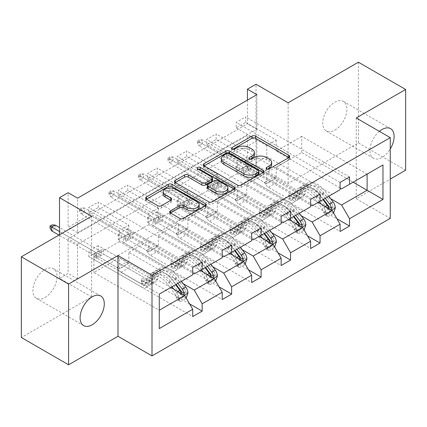 <?xml version="1.0" encoding="UTF-8"?>
<svg xmlns="http://www.w3.org/2000/svg" width="427" height="427" viewBox="0 0 427 427"><rect width="100%" height="100%" fill="white"/><g stroke="black" fill="none" stroke-linecap="round" stroke-linejoin="round"><path stroke-width="0.32" stroke-dasharray="2.13 1.6" d="M267.377 169.177L266.645 169.599A1.836 1.062 0 0 0 266.106 170.346A1.836 1.062 0 0 0 266.645 171.099A1.836 1.062 0 0 0 269.24 171.099L288.946 159.719A2.621 1.516 0 0 0 289.714 158.652A2.621 1.516 0 0 0 288.946 157.579L288.908 157.558M232.886 149.258L232.149 149.685A1.836 1.062 0 0 0 231.61 150.432A1.836 1.062 0 0 0 232.149 151.185A1.836 1.062 0 0 0 234.749 151.185L237.295 149.712L237.295 147.528M250.131 159.218L249.4 159.639A1.836 1.062 0 0 0 248.861 160.392A1.836 1.062 0 0 0 249.4 161.139A1.836 1.062 0 0 0 251.994 161.139L254.545 159.666L254.545 157.488M44.968 297.496A17.101 9.874 120 0 0 56.14 282.423A17.101 9.874 120 0 0 53.519 268.722A17.101 9.874 120 0 0 44.968 269.57A17.101 9.874 120 0 0 33.797 284.638A17.101 9.874 120 0 0 36.418 298.34A17.101 9.874 120 0 0 44.968 297.496M379.395 131.367A17.101 9.874 120 0 0 370.422 146.28A17.101 9.874 120 0 0 373.481 158.278A17.101 9.874 120 0 0 382.032 157.43A17.101 9.874 120 0 0 390.251 148.964M334.8 130.16A17.101 9.874 120 0 0 345.971 115.093A17.101 9.874 120 0 0 343.351 101.391A17.101 9.874 120 0 0 334.8 102.234A17.101 9.874 120 0 0 323.629 117.308A17.101 9.874 120 0 0 326.249 131.009A17.101 9.874 120 0 0 334.8 130.16M358.413 62.203L358.413 142.922L288.129 183.503L256.013 164.961L256.013 84.236M405.65 170.197L358.413 142.922M98.247 207.501L98.247 202.046L88.8 207.501L88.8 212.956L98.247 207.501L128.858 225.173L119.411 230.628L119.411 241.645L184.779 279.386L159.276 294.112L159.276 310.258L93.903 272.511L119.411 257.785L119.411 268.807L88.8 251.135L88.8 256.59L98.247 251.135L189.599 303.875M119.411 241.645L93.903 256.371L159.276 294.112M184.779 279.386L192.716 274.807M212.769 266.747L158.332 235.314L158.332 246.336L127.721 228.664L127.721 234.119L219.072 286.859M127.721 228.664L118.274 234.119L118.274 239.574L127.721 234.119M271.716 232.71L217.279 201.282L217.279 212.299L186.668 194.627L186.668 200.082L278.025 252.827M186.668 194.627L177.226 200.082L177.226 205.536L186.668 200.082M330.663 198.678L276.226 167.251L276.226 178.267L245.621 160.595L245.621 166.05L336.972 218.789M245.621 160.595L236.174 166.05L236.174 171.505L245.621 166.05M77.559 244.313L256.862 140.798L256.862 175.374L77.559 278.895L77.559 244.313L68.112 238.864L247.414 135.343L247.414 169.925L256.013 164.961M301.19 215.694L246.753 184.267L246.753 195.283L216.147 177.611L216.147 183.066L307.499 235.805M216.147 177.611L206.7 183.066L206.7 188.52L216.147 183.066M242.242 249.731L187.805 218.298L187.805 229.315L157.195 211.648L157.195 217.097L248.546 269.843M157.195 211.648L147.747 217.097L147.747 222.552L157.195 217.097M183.295 283.763L128.858 252.336L128.858 263.352L98.247 245.68L98.247 251.135M98.247 245.68L88.8 251.135M200.274 270.44L148.884 240.769L148.884 251.786L118.274 234.119M128.858 252.336L148.884 240.769M127.721 190.485L127.721 185.03L118.274 190.485L118.274 195.94L127.721 190.485L158.332 208.157L148.884 213.607L148.884 224.629L214.258 262.37L194.226 273.931M148.884 224.629L128.858 236.19L192.716 273.061M214.258 262.37L222.189 257.785M229.747 253.424L178.358 223.753L178.358 234.77L147.747 217.097M158.332 235.314L178.358 223.753M157.195 173.469L157.195 168.014L147.747 173.469L147.747 178.918L157.195 173.469L187.805 191.136L178.358 196.591L178.358 207.607L243.732 245.354L223.705 256.915M178.358 207.607L158.332 219.174L222.189 256.04M243.732 245.354L251.663 240.769M259.221 236.409L207.832 206.737L207.832 217.754L177.226 200.082M187.805 218.298L207.832 206.737M186.668 156.447L186.668 150.998L177.226 156.447L177.226 161.902L186.668 156.447L217.279 174.12L207.832 179.575L207.832 190.591L273.205 228.333L253.179 239.899M207.832 190.591L187.805 202.158L251.663 239.024M273.205 228.333L281.142 223.753M288.695 219.393L237.305 189.721L237.305 200.738L206.7 183.066M217.279 201.282L237.305 189.721M216.147 139.432L216.147 133.977L206.7 139.432L206.7 144.886L216.147 139.432L246.753 157.104L237.305 162.559L237.305 173.575L302.679 211.317L282.653 222.883M237.305 173.575L217.279 185.137L281.142 222.008M302.679 211.317L310.616 206.737M318.174 202.371L266.779 172.705L266.779 183.722L236.174 166.05M246.753 184.267L266.779 172.705M245.621 122.416L245.621 116.961L236.174 122.416L236.174 127.87L245.621 122.416L276.226 140.088L266.779 145.543L266.779 156.56L332.153 194.301L312.126 205.862M266.779 156.56L246.753 168.121L310.616 204.992M332.153 194.301L340.089 189.721M276.226 167.251L301.734 152.524L353.124 182.196M356.241 117.996L356.241 198.72L390.251 179.084M356.241 198.72L390.251 218.357M91.634 216.227L91.634 296.946L21.35 337.527M91.634 296.946L59.513 278.404L68.112 273.44L68.112 238.864M77.559 278.895L68.112 273.44M256.862 175.374L247.414 169.925M59.513 234.77L59.513 278.404M247.414 100.11L247.414 123.782L68.112 227.297L68.112 192.721M93.903 256.371L93.903 272.511M301.734 152.524L301.734 136.378L367.108 174.12L341.6 188.846M301.734 136.378L276.226 151.105L340.089 187.976M170.8 287.456L119.411 257.785M128.858 263.352L119.411 268.807M158.332 246.336L148.884 251.786M187.805 229.315L178.358 234.77M217.279 212.299L207.832 217.754M246.753 195.283L237.305 200.738M276.226 178.267L266.779 183.722M276.226 140.088L276.226 151.105M246.753 157.104L246.753 168.121M217.279 174.12L217.279 185.137M187.805 191.136L187.805 202.158M158.332 208.157L158.332 219.174M128.858 225.173L128.858 236.19M256.862 94.655L256.862 129.232L77.559 232.752L77.559 198.171M77.559 232.752L68.112 227.297M256.862 129.232L247.414 123.782M256.862 140.798L247.414 135.343M159.276 328.582L159.276 310.258M236.174 171.505L340.089 231.498M236.174 127.87L266.779 145.543M349.537 176.959L245.621 116.961M340.089 182.409L236.174 122.416M206.7 188.52L310.616 248.514M206.7 144.886L237.305 162.559M320.063 193.975L216.147 133.977M310.616 199.43L206.7 139.432M177.226 205.536L281.142 265.535M177.226 161.902L207.832 179.575M290.584 210.991L186.668 150.998M281.142 216.446L177.226 156.447M147.747 222.552L251.663 282.551M147.747 178.918L178.358 196.591M261.11 228.007L157.195 168.014M251.663 233.462L147.747 173.469M118.274 239.574L222.189 299.567M118.274 195.94L148.884 213.607M231.637 245.023L127.721 185.03M222.189 250.478L118.274 190.485M88.8 256.59L192.716 316.583M88.8 212.956L119.411 230.628M202.163 262.039L98.247 202.046M192.716 267.494L88.8 207.501M271.652 164.699A8.391 4.846 0 0 0 269.197 161.273L269.197 159.095M254.545 159.666A8.391 4.846 0 0 1 266.411 159.666L269.197 161.273M254.407 154.745A8.391 4.846 0 0 0 251.946 151.318L251.946 149.135M237.295 149.712A8.391 4.846 0 0 1 249.165 149.712L251.946 151.318M204.133 165.857L204.101 165.879A2.621 1.516 0 0 0 203.332 166.952A2.621 1.516 0 0 0 204.101 168.019L237.481 187.293A2.621 1.516 0 0 0 241.191 187.293L263.075 174.659A2.621 1.516 0 0 0 263.843 173.586A2.621 1.516 0 0 0 263.075 172.519L263.037 172.497M258.975 173.586A1.836 1.062 0 0 0 258.436 172.839L258.436 170.656M221.394 160.899A8.391 4.846 0 0 1 223.849 157.472L226.54 155.919A1.836 1.062 0 0 1 229.139 155.919L258.436 172.839M234.204 189.145L234.236 189.166A2.621 1.516 0 0 1 235.005 190.239A2.621 1.516 0 0 1 234.236 191.307L212.352 203.941L212.352 201.763M175.294 182.51L175.262 182.526A2.621 1.516 0 0 0 174.494 183.599A2.621 1.516 0 0 0 175.262 184.667L208.643 203.941A2.621 1.516 0 0 0 212.352 203.941M212.566 180.279A2.621 1.516 0 0 0 211.797 179.207L197.701 171.072L197.701 168.889M198.438 169.311A1.836 1.062 0 0 0 197.162 170.32A1.836 1.062 0 0 0 197.701 171.072M227.901 190.186A7.013 4.051 0 0 0 225.846 187.32L225.846 185.137M207.41 187.506A2.621 1.516 0 0 1 208.179 186.434L214.391 182.847A2.621 1.516 0 0 1 218.101 182.847L225.846 187.32M170.474 213.025L170.442 213.041A2.621 1.516 0 0 0 169.674 214.114A2.621 1.516 0 0 0 170.442 215.187L179.804 220.594A2.621 1.516 0 0 0 183.514 220.594L205.398 207.96A2.621 1.516 0 0 0 206.166 206.887A2.621 1.516 0 0 0 205.398 205.814L205.366 205.798M199.153 206.887A7.013 4.051 0 0 0 197.098 204.021L197.098 201.843M163.146 194.2A7.013 4.051 0 0 1 167.475 190.458A7.013 4.051 0 0 1 175.123 191.333L197.098 204.021M146.456 199.158L146.424 199.179A2.621 1.516 0 0 0 145.655 200.247A2.621 1.516 0 0 0 146.424 201.32L157.734 207.853A2.621 1.516 0 0 0 161.443 207.853L170.811 202.441A2.621 1.516 0 0 0 171.579 201.373A2.621 1.516 0 0 0 170.811 200.3L170.773 200.284M288.129 183.503L288.129 102.779M291.492 196.682A1.601 0.923 -0 0 0 289.228 196.682A1.601 0.923 -0 0 0 288.759 197.333A1.601 0.923 -0 0 0 289.228 197.989L292.292 199.756A9.752 5.631 -120 0 0 297.165 200.242A9.752 5.631 -120 0 0 298.932 197.765L300.005 193.949L296.413 196.02L295.345 199.841A9.752 5.631 60 0 1 293.579 202.313A9.752 5.631 60 0 1 288.7 201.832L241.426 174.536L250.873 169.081L298.147 196.377L294.555 198.448L291.492 196.682L291.492 193.842L294.555 195.614A6.277 3.624 -120 0 0 297.699 195.924A6.277 3.624 -120 0 0 298.836 194.333L299.903 190.511L303.496 188.435L302.423 192.257A6.277 3.624 60 0 1 301.286 193.853A6.277 3.624 60 0 1 298.147 193.538L277.892 181.843A5.807 3.352 -120 0 1 274.988 178.78L273.921 176.938L250.873 163.626L250.873 169.081M319.38 201.677L315.9 197.034A20.443 11.801 -120 0 0 297.752 188.707A20.443 11.801 -120 0 0 294.048 193.89L297.64 191.819L296.568 195.641A6.277 3.624 60 0 1 295.431 197.231A6.277 3.624 60 0 1 292.292 196.922L289.228 195.155A1.601 0.923 180 0 1 288.759 194.498A1.601 0.923 180 0 1 289.228 193.842A1.601 0.923 180 0 1 291.492 193.842M335.328 207.917L332.868 206.497A3.608 2.082 -120 0 0 331.72 203.476L323.997 193.175A16.968 9.794 -120 0 0 308.934 186.263A16.968 9.794 -120 0 0 305.86 190.565L304.787 194.386A9.752 5.631 60 0 1 303.021 196.858A9.752 5.631 60 0 1 298.147 196.377M328.827 196.223L325.347 191.579A20.443 11.801 -120 0 0 307.2 183.252A20.443 11.801 -120 0 0 303.496 188.435M323.42 211.952L325.881 213.367L327.771 216.644L325.315 215.224L323.42 211.952A3.608 2.082 -120 0 0 322.273 208.931L314.555 198.63A16.968 9.794 -120 0 0 299.487 191.718A16.968 9.794 -120 0 0 296.413 196.02M325.881 213.367A7.083 4.089 -120 0 0 323.618 207.341L321.216 204.133M294.048 193.89L292.975 197.712A6.277 3.624 60 0 1 291.838 199.302A6.277 3.624 60 0 1 288.7 198.993L268.444 187.298A5.807 3.352 60 0 1 265.541 184.234L264.473 182.388L241.426 169.081L241.426 174.536M327.771 216.644L333.439 213.372L333.588 212.934M325.315 215.224L330.984 211.952L333.439 213.372M332.868 206.497L330.984 211.952M325.235 198.293L321.755 193.65A20.443 11.801 -120 0 0 303.608 185.329A20.443 11.801 -120 0 0 299.903 190.511M305.86 190.565L302.273 192.636A16.968 9.794 60 0 1 305.348 188.334A16.968 9.794 60 0 1 320.41 195.246L323.463 199.318M302.273 192.636L301.2 196.457A9.752 5.631 60 0 1 299.434 198.934A9.752 5.631 60 0 1 294.555 198.448M297.64 191.819A20.443 11.801 60 0 1 301.339 186.636A20.443 11.801 60 0 1 319.492 194.963L322.967 199.606M328.785 206.647L327.247 208.92L326.516 207.954A3.608 2.082 -120 0 0 325.865 206.86L318.142 196.553A16.968 9.794 -120 0 0 303.079 189.647A16.968 9.794 -120 0 0 300.005 193.949M241.426 169.081L243.785 167.72L243.785 173.175L243.785 167.72L250.873 163.626M248.509 170.448L248.509 164.993L247.19 165.756L247.19 169.684L243.785 171.643L199.105 145.847L202.505 143.883L248.509 170.448M328.971 208.611A7.083 4.089 60 0 1 329.238 209.524L329.97 210.447L331.106 209.844M264.473 182.388L273.921 176.938M197.402 140.937L243.785 167.72L247.19 165.756L202.505 139.955L199.105 141.919L199.105 145.847L197.402 143.12L197.402 140.937L199.292 139.848L199.292 142.031L197.402 143.12M199.292 142.031L202.505 143.883L202.505 139.955L199.292 139.848M262.018 213.697A1.601 0.923 -0 0 0 259.749 213.697A1.601 0.923 -0 0 0 259.285 214.349A1.601 0.923 -0 0 0 259.749 215.005L262.813 216.772A9.752 5.631 -120 0 0 267.692 217.258A9.752 5.631 -120 0 0 269.458 214.786L270.531 210.965L266.939 213.036L265.866 216.857A9.752 5.631 60 0 1 264.099 219.329A9.752 5.631 60 0 1 259.226 218.848L211.952 191.552L221.399 186.097L268.674 213.393L265.082 215.464L262.018 213.697L262.018 210.858L265.082 212.63A6.277 3.624 -120 0 0 268.22 212.94A6.277 3.624 -120 0 0 269.357 211.349L270.43 207.527L274.022 205.456L272.949 209.278A6.277 3.624 60 0 1 271.812 210.869A6.277 3.624 60 0 1 268.674 210.559L248.418 198.859A5.807 3.352 -120 0 1 245.514 195.796L244.447 193.954L221.399 180.642L221.399 186.097M289.906 218.693L286.426 214.05A20.443 11.801 -120 0 0 268.279 205.729A20.443 11.801 -120 0 0 264.575 210.911L268.161 208.835L267.094 212.657A6.277 3.624 60 0 1 265.957 214.247A6.277 3.624 60 0 1 262.813 213.938L259.749 212.171A1.601 0.923 180 0 1 259.285 211.514A1.601 0.923 180 0 1 259.749 210.858A1.601 0.923 180 0 1 262.018 210.858M305.849 224.933L303.394 223.513A3.608 2.082 -120 0 0 302.247 220.497L294.523 210.191A16.968 9.794 -120 0 0 279.461 203.279A16.968 9.794 -120 0 0 276.386 207.581L275.314 211.402A9.752 5.631 60 0 1 273.547 213.874A9.752 5.631 60 0 1 268.674 213.393M299.348 213.238L295.874 208.595A20.443 11.801 -120 0 0 277.726 200.274A20.443 11.801 -120 0 0 274.022 205.456M293.947 228.968L296.407 230.388L298.297 233.66L295.842 232.24L293.947 228.968A3.608 2.082 -120 0 0 292.799 225.952L285.076 215.646A16.968 9.794 -120 0 0 270.013 208.734A16.968 9.794 -120 0 0 266.939 213.036M296.407 230.388A7.083 4.089 -120 0 0 294.144 224.356L291.742 221.149M264.575 210.911L263.502 214.728A6.277 3.624 60 0 1 262.365 216.324A6.277 3.624 60 0 1 259.226 216.009L238.971 204.314A5.807 3.352 60 0 1 236.067 201.25L234.999 199.409L211.952 186.097L211.952 191.552M298.297 233.66L303.965 230.388L304.115 229.95M295.842 232.24L301.505 228.968L303.965 230.388M303.394 223.513L301.505 228.968M295.762 215.315L292.281 210.671A20.443 11.801 -120 0 0 274.134 202.345A20.443 11.801 -120 0 0 270.43 207.527M276.386 207.581L272.8 209.657A16.968 9.794 60 0 1 275.869 205.355A16.968 9.794 60 0 1 290.936 212.262L293.989 216.334M272.8 209.657L271.727 213.473A9.752 5.631 60 0 1 269.96 215.95A9.752 5.631 60 0 1 265.082 215.464M268.161 208.835A20.443 11.801 60 0 1 271.866 203.652A20.443 11.801 60 0 1 290.013 211.979L293.493 216.622M299.311 223.663L297.768 225.936L297.043 224.97A3.608 2.082 -120 0 0 296.386 223.876L288.668 213.569A16.968 9.794 -120 0 0 273.606 206.663A16.968 9.794 -120 0 0 270.531 210.965M211.952 186.097L214.311 184.736L214.311 190.191L214.311 184.736L221.399 180.642M219.035 187.464L219.035 182.009L217.711 182.772L217.711 186.7L214.311 188.665L169.631 162.863L173.031 160.899L219.035 187.464M299.498 225.627A7.083 4.089 60 0 1 299.765 226.545L300.496 227.463L301.633 226.86M234.999 199.409L244.447 193.954M167.928 157.958L214.311 184.736L217.711 182.772L173.031 156.976L169.631 158.935L169.631 162.863L167.928 160.136L167.928 157.958L169.818 156.864L169.818 159.047L167.928 160.136M169.818 159.047L173.031 160.899L173.031 156.976L169.818 156.864M232.544 230.713A1.601 0.923 -0 0 0 230.276 230.713A1.601 0.923 -0 0 0 229.806 231.37A1.601 0.923 -0 0 0 230.276 232.021L233.339 233.793A9.752 5.631 -120 0 0 238.218 234.274A9.752 5.631 -120 0 0 239.985 231.802L241.058 227.981L237.465 230.052L236.393 233.873A9.752 5.631 60 0 1 234.626 236.344A9.752 5.631 60 0 1 229.753 235.864L182.478 208.568L191.926 203.113L239.2 230.409L235.608 232.48L232.544 230.713L232.544 227.879L235.608 229.646A6.277 3.624 -120 0 0 238.746 229.956A6.277 3.624 -120 0 0 239.883 228.365L240.956 224.543L244.548 222.472L243.475 226.294A6.277 3.624 60 0 1 242.339 227.885A6.277 3.624 60 0 1 239.2 227.575L218.939 215.881A5.807 3.352 -120 0 1 216.041 212.811L214.973 210.97L191.926 197.664L191.926 203.113M260.427 235.709L256.953 231.066A20.443 11.801 -120 0 0 238.805 222.745A20.443 11.801 -120 0 0 235.101 227.927L238.688 225.851L237.62 229.673A6.277 3.624 60 0 1 236.478 231.269A6.277 3.624 60 0 1 233.339 230.954L230.276 229.187A1.601 0.923 180 0 1 229.806 228.53A1.601 0.923 180 0 1 230.276 227.879A1.601 0.923 180 0 1 232.544 227.879M276.376 241.949L273.921 240.529A3.608 2.082 -120 0 0 272.773 237.513L265.05 227.207A16.968 9.794 -120 0 0 249.987 220.295A16.968 9.794 -120 0 0 246.913 224.597L245.84 228.418A9.752 5.631 60 0 1 244.073 230.895A9.752 5.631 60 0 1 239.2 230.409M269.875 230.254L266.4 225.616A20.443 11.801 -120 0 0 248.247 217.29A20.443 11.801 -120 0 0 244.548 222.472M264.473 245.984L266.928 247.404L268.823 250.676L266.363 249.256L264.473 245.984A3.608 2.082 -120 0 0 263.326 242.968L255.602 232.662A16.968 9.794 -120 0 0 240.54 225.75A16.968 9.794 -120 0 0 237.465 230.052M266.928 247.404A7.083 4.089 -120 0 0 264.671 241.372L262.269 238.165M235.101 227.927L234.028 231.749A6.277 3.624 60 0 1 232.891 233.339A6.277 3.624 60 0 1 229.753 233.03L209.497 221.33A5.807 3.352 60 0 1 206.593 218.266L205.526 216.425L182.478 203.113L182.478 208.568M268.823 250.676L274.492 247.404L274.641 246.966M266.363 249.256L272.031 245.984L274.492 247.404M273.921 240.529L272.031 245.984M266.288 232.331L262.808 227.687A20.443 11.801 -120 0 0 244.66 219.361A20.443 11.801 -120 0 0 240.956 224.543M246.913 224.597L243.321 226.673A16.968 9.794 60 0 1 246.395 222.371A16.968 9.794 60 0 1 261.463 229.278L264.51 233.355M243.321 226.673L242.253 230.495A9.752 5.631 60 0 1 240.486 232.966A9.752 5.631 60 0 1 235.608 232.48M238.688 225.851A20.443 11.801 60 0 1 242.392 220.668A20.443 11.801 60 0 1 260.539 228.995L264.019 233.638M269.837 240.679L268.295 242.952L267.569 241.992A3.608 2.082 -120 0 0 266.912 240.892L259.194 230.591A16.968 9.794 -120 0 0 244.127 223.679A16.968 9.794 -120 0 0 241.058 227.981M182.478 203.113L184.838 201.752L184.838 207.207L184.838 201.752L191.926 197.664M189.561 204.48L189.561 199.025L188.238 199.788L188.238 203.716L184.838 205.681L140.152 179.879L143.557 177.92L189.561 204.48M270.024 242.643A7.083 4.089 60 0 1 270.286 243.561L271.017 244.479L272.159 243.876M205.526 216.425L214.973 210.97M138.455 174.974L184.838 201.752L188.238 199.788L143.557 173.992L140.152 175.956L140.152 179.879L138.455 177.152L138.455 174.974L140.344 173.88L140.344 176.063L138.455 177.152M140.344 176.063L143.557 177.92L143.557 173.992L140.344 173.88M203.071 247.729A1.601 0.923 -0 0 0 200.802 247.729A1.601 0.923 -0 0 0 200.332 248.386A1.601 0.923 -0 0 0 200.802 249.037L203.866 250.809A9.752 5.631 -120 0 0 208.744 251.289A9.752 5.631 -120 0 0 210.511 248.818L211.584 244.997L207.992 247.068L206.919 250.889A9.752 5.631 60 0 1 205.152 253.366A9.752 5.631 60 0 1 200.279 252.88L152.999 225.584L162.447 220.135L209.726 247.425L206.134 249.501L203.071 247.729L203.071 244.895L206.134 246.662A6.277 3.624 -120 0 0 209.273 246.971A6.277 3.624 -120 0 0 210.41 245.381L211.482 241.559L215.075 239.488L214.002 243.31A6.277 3.624 60 0 1 212.865 244.901A6.277 3.624 60 0 1 209.726 244.591L189.465 232.896A5.807 3.352 -120 0 1 186.562 229.833L185.499 227.986L162.447 214.68L162.447 220.135M230.954 252.725L227.479 248.087A20.443 11.801 -120 0 0 209.326 239.76A20.443 11.801 -120 0 0 205.627 244.943L209.214 242.872L208.141 246.689A6.277 3.624 60 0 1 207.004 248.284A6.277 3.624 60 0 1 203.866 247.97L200.802 246.203A1.601 0.923 180 0 1 200.332 245.546A1.601 0.923 180 0 1 200.802 244.895A1.601 0.923 180 0 1 203.071 244.895M246.902 258.965L244.447 257.545A3.608 2.082 -120 0 0 243.294 254.529L235.576 244.223A16.968 9.794 -120 0 0 220.513 237.316A16.968 9.794 -120 0 0 217.439 241.618L216.366 245.434A9.752 5.631 60 0 1 214.6 247.911A9.752 5.631 60 0 1 209.726 247.425M240.401 247.276L236.926 242.632A20.443 11.801 -120 0 0 218.773 234.306A20.443 11.801 -120 0 0 215.075 239.488M234.999 263L237.455 264.42L239.344 267.692L236.889 266.272L234.999 263A3.608 2.082 -120 0 0 233.852 259.984L226.129 249.678A16.968 9.794 -120 0 0 211.066 242.766A16.968 9.794 -120 0 0 207.992 247.068M237.455 264.42A7.083 4.089 -120 0 0 235.197 258.388L232.795 255.181M205.627 244.943L204.554 248.765A6.277 3.624 60 0 1 203.417 250.355A6.277 3.624 60 0 1 200.279 250.046L180.018 238.351A5.807 3.352 60 0 1 177.12 235.282L176.052 233.441L152.999 220.135L152.999 225.584M239.344 267.692L245.013 264.42L245.167 263.982M236.889 266.272L242.557 263L245.013 264.42M244.447 257.545L242.557 263M236.814 249.347L233.334 244.703A20.443 11.801 -120 0 0 215.187 236.377A20.443 11.801 -120 0 0 211.482 241.559M217.439 241.618L213.847 243.689A16.968 9.794 60 0 1 216.921 239.387A16.968 9.794 60 0 1 231.989 246.299L235.037 250.371M213.847 243.689L212.779 247.511A9.752 5.631 60 0 1 211.013 249.982A9.752 5.631 60 0 1 206.134 249.501M209.214 242.872A20.443 11.801 60 0 1 212.918 237.69A20.443 11.801 60 0 1 231.066 246.011L234.546 250.654M240.364 257.7L238.821 259.968L238.095 259.008A3.608 2.082 -120 0 0 237.439 257.913L229.721 247.607A16.968 9.794 -120 0 0 214.653 240.695A16.968 9.794 -120 0 0 211.584 244.997M152.999 220.135L155.364 218.768L155.364 224.223L155.364 218.768L162.447 214.68M160.088 221.496L160.088 216.041L158.764 216.804L158.764 220.732L155.364 222.697L110.678 196.9L114.078 194.936L160.088 221.496M240.55 259.659A7.083 4.089 60 0 1 240.812 260.577L241.543 261.495L242.685 260.892M176.052 233.441L185.499 227.986M108.981 191.99L155.364 218.768L158.764 216.804L114.078 191.008L110.678 192.972L110.678 196.9L108.981 194.173L108.981 191.99L110.871 190.901L110.871 193.079L108.981 194.173M110.871 193.079L114.078 194.936L114.078 191.008L110.871 190.901M173.597 264.745A1.601 0.923 -0 0 0 171.328 264.745A1.601 0.923 -0 0 0 170.859 265.402A1.601 0.923 -0 0 0 171.328 266.058L174.392 267.825A9.752 5.631 -120 0 0 179.271 268.305A9.752 5.631 -120 0 0 181.037 265.834L182.105 262.013L178.518 264.089L177.445 267.905A9.752 5.631 60 0 1 175.678 270.382A9.752 5.631 60 0 1 170.8 269.896L123.526 242.605L132.973 237.15L180.247 264.441L176.661 266.517L173.597 264.745L173.597 261.911L176.661 263.678A6.277 3.624 -120 0 0 179.799 263.993A6.277 3.624 -120 0 0 180.936 262.397L182.009 258.575L185.596 256.504L184.528 260.326A6.277 3.624 60 0 1 183.391 261.916A6.277 3.624 60 0 1 180.247 261.607L159.992 249.912A5.807 3.352 -120 0 1 157.088 246.849L156.026 245.002L132.973 231.696L132.973 237.15M201.48 269.747L198.005 265.103A20.443 11.801 -120 0 0 179.852 256.776A20.443 11.801 -120 0 0 176.154 261.959L179.74 259.888L178.667 263.71A6.277 3.624 60 0 1 177.531 265.3A6.277 3.624 60 0 1 174.392 264.991L171.328 263.219A1.601 0.923 180 0 1 170.859 262.568A1.601 0.923 180 0 1 171.328 261.911A1.601 0.923 180 0 1 173.597 261.911M217.428 275.981L214.973 274.561A3.608 2.082 -120 0 0 213.82 271.545L206.102 261.239A16.968 9.794 -120 0 0 191.04 254.332A16.968 9.794 -120 0 0 187.965 258.634L186.893 262.456A9.752 5.631 60 0 1 185.126 264.927A9.752 5.631 60 0 1 180.247 264.441M210.927 264.292L207.447 259.648A20.443 11.801 -120 0 0 189.3 251.322A20.443 11.801 -120 0 0 185.596 256.504M205.526 280.016L207.981 281.436L209.87 284.708L207.415 283.293L205.526 280.016A3.608 2.082 -120 0 0 204.373 277L196.655 266.694A16.968 9.794 -120 0 0 181.592 259.787A16.968 9.794 -120 0 0 178.518 264.089M207.981 281.436A7.083 4.089 -120 0 0 205.723 275.404L203.321 272.202M176.154 261.959L175.081 265.781A6.277 3.624 60 0 1 173.944 267.371A6.277 3.624 60 0 1 170.8 267.062L150.544 255.367A5.807 3.352 60 0 1 147.641 252.304L146.578 250.457L123.526 237.15L123.526 242.605M209.87 284.708L215.539 281.436L215.694 280.998M207.415 283.293L213.084 280.021L215.539 281.436M214.973 274.561L213.084 280.021M207.335 266.363L203.86 261.719A20.443 11.801 -120 0 0 185.713 253.392A20.443 11.801 -120 0 0 182.009 258.575M187.965 258.634L184.373 260.705A16.968 9.794 60 0 1 187.448 256.403A16.968 9.794 60 0 1 202.51 263.315L205.563 267.387M184.373 260.705L183.3 264.526A9.752 5.631 60 0 1 181.534 266.998A9.752 5.631 60 0 1 176.661 266.517M179.74 259.888A20.443 11.801 60 0 1 183.445 254.705A20.443 11.801 60 0 1 201.592 263.027L205.072 267.67M210.89 274.716L209.347 276.984L208.622 276.023A3.608 2.082 -120 0 0 207.965 274.929L200.247 264.623A16.968 9.794 -120 0 0 185.179 257.711A16.968 9.794 -120 0 0 182.105 262.013M123.526 237.15L125.89 235.784L125.89 241.239L125.89 235.784L132.973 231.696M130.614 238.512L130.614 233.057L129.29 233.82L129.29 237.748L125.89 239.712L81.205 213.916L84.605 211.952L130.614 238.512M211.077 276.68A7.083 4.089 60 0 1 211.338 277.593L212.07 278.511L213.212 277.908M146.578 250.457L156.026 245.002M79.507 209.006L125.89 235.784L129.29 233.82L84.605 208.024L81.205 209.988L81.205 213.916L79.507 211.189L79.507 209.006L81.397 207.917L81.397 210.095L79.507 211.189M81.397 210.095L84.605 211.952L84.605 208.024L81.397 207.917M144.123 281.767A1.601 0.923 -0 0 0 141.855 281.767A1.601 0.923 -0 0 0 141.385 282.418A1.601 0.923 -0 0 0 141.855 283.074L144.918 284.841A9.752 5.631 -120 0 0 149.797 285.327A9.752 5.631 -120 0 0 151.564 282.85L152.631 279.028L149.044 281.105L147.972 284.926A9.752 5.631 60 0 1 146.205 287.398A9.752 5.631 60 0 1 141.326 286.912L94.052 259.621L103.499 254.166L150.774 281.462L147.187 283.533L144.123 281.767L144.123 278.927L147.187 280.699A6.277 3.624 -120 0 0 150.325 281.009A6.277 3.624 -120 0 0 151.462 279.413L152.535 275.596L156.122 273.52L155.054 277.342A6.277 3.624 60 0 1 153.912 278.932A6.277 3.624 60 0 1 150.774 278.623L130.518 266.928A5.807 3.352 -120 0 1 127.614 263.865L126.552 262.018L103.499 248.711L103.499 254.166M172.006 286.763L168.526 282.119A20.443 11.801 -120 0 0 150.379 273.792A20.443 11.801 -120 0 0 146.674 278.975L150.267 276.904L149.194 280.726A6.277 3.624 60 0 1 148.057 282.316A6.277 3.624 60 0 1 144.918 282.007L141.855 280.235A1.601 0.923 180 0 1 141.385 279.584A1.601 0.923 180 0 1 141.855 278.927A1.601 0.923 180 0 1 144.123 278.927M187.955 292.997L185.499 291.582A3.608 2.082 -120 0 0 184.347 288.561L176.629 278.26A16.968 9.794 -120 0 0 161.561 271.348A16.968 9.794 -120 0 0 158.492 275.65L157.419 279.471A9.752 5.631 60 0 1 155.652 281.943A9.752 5.631 60 0 1 150.774 281.462M181.454 281.308L177.974 276.664A20.443 11.801 -120 0 0 159.826 268.337A20.443 11.801 -120 0 0 156.122 273.52M176.052 297.032L178.507 298.452L180.397 301.724L177.942 300.309L176.052 297.032A3.608 2.082 -120 0 0 174.899 294.016L167.181 283.709A16.968 9.794 -120 0 0 152.119 276.803A16.968 9.794 -120 0 0 149.044 281.105M178.507 298.452A7.083 4.089 -120 0 0 176.25 292.426L173.848 289.218M146.674 278.975L145.607 282.797A6.277 3.624 60 0 1 144.47 284.387A6.277 3.624 60 0 1 141.326 284.078L121.071 272.383A5.807 3.352 60 0 1 118.167 269.32L117.105 267.473L94.052 254.166L94.052 259.621M180.397 301.724L186.065 298.452L186.22 298.019M177.942 300.309L183.61 297.037L186.065 298.452M185.499 291.582L183.61 297.037M177.862 283.379L174.387 278.735A20.443 11.801 -120 0 0 156.239 270.414A20.443 11.801 -120 0 0 152.535 275.596M158.492 275.65L154.9 277.721A16.968 9.794 60 0 1 157.974 273.419A16.968 9.794 60 0 1 173.036 280.331L176.089 284.403M154.9 277.721L153.827 281.542A9.752 5.631 60 0 1 152.06 284.014A9.752 5.631 60 0 1 147.187 283.533M150.267 276.904A20.443 11.801 60 0 1 153.971 271.721A20.443 11.801 60 0 1 172.118 280.048L175.598 284.686M181.411 291.732L179.874 294L179.148 293.039A3.608 2.082 -120 0 0 178.491 291.945L170.773 281.639A16.968 9.794 -120 0 0 155.706 274.726A16.968 9.794 -120 0 0 152.631 279.028M94.052 254.166L96.417 252.8L96.417 258.255L96.417 252.8L103.499 248.711M51.731 230.932L55.131 228.968L101.14 255.527L101.14 250.078L99.817 250.841L99.817 254.764L96.417 256.728L58.947 235.096M181.603 293.696A7.083 4.089 60 0 1 181.865 294.609L182.596 295.527L183.738 294.929M117.105 267.473L126.552 262.018M59.513 231.498L96.417 252.8L99.817 250.841L59.513 227.57M51.918 224.933L51.918 227.116L55.131 228.968L55.131 225.04M51.918 227.116L50.028 228.205M269.24 171.099L269.24 168.916M234.749 151.185L234.749 149.002M251.994 161.139L251.994 158.956M266.411 159.666L266.411 157.488M249.4 159.639L249.4 158.956M249.165 149.712L249.165 147.528M232.149 149.685L232.149 149.002M288.946 157.579L288.946 159.719M266.645 169.599L266.645 168.916M237.481 187.293L237.481 185.11M204.101 168.019L204.101 165.879M263.075 172.519L263.075 174.659M241.191 187.293L241.191 185.11M229.139 155.919L229.139 153.741M226.54 155.919L226.54 153.741M223.849 157.472L223.849 155.289M234.236 191.307L234.236 189.166M208.643 203.941L208.643 201.763M175.262 184.667L175.262 182.526M211.797 179.207L211.797 177.029M218.101 182.847L218.101 180.669M214.391 182.847L214.391 180.669M208.179 186.434L208.179 184.256M170.442 213.041L170.442 215.187M175.123 191.333L175.123 189.15M170.811 200.3L170.811 202.441M161.443 207.853L161.443 205.67M157.734 207.853L157.734 205.67M146.424 201.32L146.424 199.179M205.398 205.814L205.398 207.96M183.514 220.594L183.514 218.41M179.804 220.594L179.804 218.41M325.929 213.452L331.646 210.153M332.825 206.636L323.474 212.032M321.755 193.65L325.347 191.579M323.997 193.175L320.41 195.246M294.555 195.614L298.147 193.538M268.444 187.298L277.892 181.843M288.7 198.993L292.292 196.922M292.292 199.756L288.7 201.832M298.836 194.333L302.423 192.257M292.975 197.712L296.568 195.641M304.787 194.386L301.2 196.457M298.932 197.765L295.345 199.841M315.9 197.034L319.492 194.963M318.142 196.553L314.555 198.63M331.72 203.476L328.128 205.552M323.618 207.341L325.198 206.428M325.865 206.86L322.273 208.931M265.541 184.234L274.988 178.78M326.516 207.954L329.238 209.524M289.228 195.155L289.228 197.989M296.455 230.468L302.167 227.169M303.351 223.652L293.995 229.048M292.281 210.671L295.874 208.595M294.523 210.191L290.936 212.262M265.082 212.63L268.674 210.559M238.971 204.314L248.418 198.859M259.226 216.009L262.813 213.938M262.813 216.772L259.226 218.848M269.357 211.349L272.949 209.278M263.502 214.728L267.094 212.657M275.314 211.402L271.727 213.473M269.458 214.786L265.866 216.857M286.426 214.05L290.013 211.979M288.668 213.569L285.076 215.646M302.247 220.497L298.654 222.568M294.144 224.356L295.724 223.444M296.386 223.876L292.799 225.952M236.067 201.25L245.514 195.796M297.043 224.97L299.765 226.545M259.749 212.171L259.749 215.005M266.976 247.484L272.693 244.185M273.878 240.668L264.521 246.069M262.808 227.687L266.4 225.616M265.05 227.207L261.463 229.278M235.608 229.646L239.2 227.575M209.497 221.33L218.939 215.881M229.753 233.03L233.339 230.954M233.339 233.793L229.753 235.864M239.883 228.365L243.475 226.294M234.028 231.749L237.62 229.673M245.84 228.418L242.253 230.495M239.985 231.802L236.393 233.873M256.953 231.066L260.539 228.995M259.194 230.591L255.602 232.662M272.773 237.513L269.181 239.584M264.671 241.372L266.245 240.465M266.912 240.892L263.326 242.968M206.593 218.266L216.041 212.811M267.569 241.992L270.286 243.561M230.276 229.187L230.276 232.021M237.503 264.5L243.219 261.201M244.399 257.684L235.047 263.085M233.334 244.703L236.926 242.632M235.576 244.223L231.989 246.299M206.134 246.662L209.726 244.591M180.018 238.351L189.465 232.896M200.279 250.046L203.866 247.97M203.866 250.809L200.279 252.88M210.41 245.381L214.002 243.31M204.554 248.765L208.141 246.689M216.366 245.434L212.779 247.511M210.511 248.818L206.919 250.889M227.479 248.087L231.066 246.011M229.721 247.607L226.129 249.678M243.294 254.529L239.707 256.6M235.197 258.388L236.771 257.481M237.439 257.913L233.852 259.984M177.12 235.282L186.562 229.833M238.095 259.008L240.812 260.577M200.802 246.203L200.802 249.037M208.029 281.521L213.746 278.217M214.925 274.7L205.574 280.101M203.86 261.719L207.447 259.648M206.102 261.239L202.51 263.315M176.661 263.678L180.247 261.607M150.544 255.367L159.992 249.912M170.8 267.062L174.392 264.991M174.392 267.825L170.8 269.896M180.936 262.397L184.528 260.326M175.081 265.781L178.667 263.71M186.893 262.456L183.3 264.526M181.037 265.834L177.445 267.905M198.005 265.103L201.592 263.027M200.247 264.623L196.655 266.694M213.82 271.545L210.233 273.616M205.723 275.404L207.298 274.497M207.965 274.929L204.373 277M147.641 252.304L157.088 246.849M208.622 276.023L211.338 277.593M171.328 263.219L171.328 266.058M178.555 298.537L184.272 295.233M185.451 291.716L176.1 297.117M174.387 278.735L177.974 276.664M176.629 278.26L173.036 280.331M147.187 280.699L150.774 278.623M121.071 272.383L130.518 266.928M141.326 284.078L144.918 282.007M144.918 284.841L141.326 286.912M151.462 279.413L155.054 277.342M145.607 282.797L149.194 280.726M157.419 279.471L153.827 281.542M151.564 282.85L147.972 284.926M168.526 282.119L172.118 280.048M170.773 281.639L167.181 283.709M184.347 288.561L180.76 290.638M176.25 292.426L177.824 291.513M178.491 291.945L174.899 294.016M118.167 269.32L127.614 263.865M179.148 293.039L181.865 294.609M141.855 280.235L141.855 283.074M53.519 268.722L100.751 295.991M343.351 101.391L390.582 128.66M326.249 131.009L373.481 158.278M36.418 298.34L83.649 325.609M248.861 160.392L248.861 158.209M231.61 150.432L231.61 148.249M289.714 158.652L289.714 156.469M266.106 170.346L266.106 168.169M203.332 166.952L203.332 164.769M263.843 173.586L263.843 171.403M174.494 183.599L174.494 181.416M197.162 170.32L197.162 168.142M235.005 190.239L235.005 188.056M171.579 201.373L171.579 199.19M145.655 200.247L145.655 198.069M206.166 206.887L206.166 204.704M169.674 214.114L169.674 211.931M307.2 183.252L303.608 185.329M308.934 186.263L305.348 188.334M297.699 195.924L301.286 193.853M291.838 199.302L295.431 197.231M299.434 198.934L303.021 196.858M293.579 202.313L297.165 200.242M301.339 186.636L297.752 188.707M303.079 189.647L299.487 191.718M327.247 208.92L329.751 210.367M288.759 194.498L288.759 197.333M277.726 200.274L274.134 202.345M279.461 203.279L275.869 205.355M268.22 212.94L271.812 210.869M262.365 216.324L265.957 214.247M269.96 215.95L273.547 213.874M264.099 219.329L267.692 217.258M271.866 203.652L268.279 205.729M273.606 206.663L270.013 208.734M297.768 225.936L300.277 227.383M259.285 211.514L259.285 214.349M248.247 217.29L244.66 219.361M249.987 220.295L246.395 222.371M238.746 229.956L242.339 227.885M232.891 233.339L236.478 231.269M240.486 232.966L244.073 230.895M234.626 236.344L238.218 234.274M242.392 220.668L238.805 222.745M244.127 223.679L240.54 225.75M268.295 242.952L270.803 244.399M229.806 228.53L229.806 231.37M218.773 234.306L215.187 236.377M220.513 237.316L216.921 239.387M209.273 246.971L212.865 244.901M203.417 250.355L207.004 248.284M211.013 249.982L214.6 247.911M205.152 253.366L208.744 251.289M212.918 237.69L209.326 239.76M214.653 240.695L211.066 242.766M238.821 259.968L241.33 261.415M200.332 245.546L200.332 248.386M189.3 251.322L185.713 253.392M191.04 254.332L187.448 256.403M179.799 263.993L183.391 261.916M173.944 267.371L177.531 265.3M181.534 266.998L185.126 264.927M175.678 270.382L179.271 268.305M183.445 254.705L179.852 256.776M185.179 257.711L181.592 259.787M209.347 276.984L211.856 278.431M170.859 262.568L170.859 265.402M159.826 268.337L156.239 270.414M161.561 271.348L157.974 273.419M150.325 281.009L153.912 278.932M144.47 284.387L148.057 282.316M152.06 284.014L155.652 281.943M146.205 287.398L149.797 285.327M153.971 271.721L150.379 273.792M155.706 274.726L152.119 276.803M179.874 294L182.382 295.452M141.385 279.584L141.385 282.418"/><path stroke-width="0.64" d="M266.645 168.916A1.836 1.062 0 0 0 269.24 168.916L288.946 157.542A2.621 1.516 0 0 0 289.714 156.469A2.621 1.516 0 0 0 288.946 155.396L255.565 136.128A2.621 1.516 0 0 0 251.855 136.128L232.149 147.502A1.836 1.062 0 0 0 231.61 148.249A1.836 1.062 0 0 0 232.149 149.002A1.836 1.062 0 0 0 234.749 149.002L237.295 147.528A8.391 4.846 0 0 1 249.165 147.528L251.946 149.135A8.391 4.846 0 0 1 254.407 152.562A8.391 4.846 0 0 1 251.946 155.988L249.4 157.462A1.836 1.062 0 0 0 248.861 158.209A1.836 1.062 0 0 0 249.4 158.956A1.836 1.062 0 0 0 251.994 158.956L254.545 157.488A8.391 4.846 0 0 1 266.411 157.488L269.197 159.095A8.391 4.846 0 0 1 271.652 162.516A8.391 4.846 0 0 1 269.197 165.943L266.645 167.416A1.836 1.062 0 0 0 266.106 168.169A1.836 1.062 0 0 0 266.645 168.916L266.645 167.416M92.2 324.766A17.101 9.874 120 0 0 103.371 309.692A17.101 9.874 120 0 0 100.751 295.991A17.101 9.874 120 0 0 92.2 296.84A17.101 9.874 120 0 0 81.029 311.907A17.101 9.874 120 0 0 83.649 325.609A17.101 9.874 120 0 0 92.2 324.766M390.251 148.964A17.101 9.874 120 0 0 390.582 128.66A17.101 9.874 120 0 0 382.032 129.504A17.101 9.874 120 0 0 379.395 131.367M390.251 179.084L405.65 170.197L405.65 89.473L358.413 62.203L288.129 102.779L256.013 84.236L247.414 89.2L247.414 100.11M68.587 364.797L117.991 336.273L117.991 255.549L68.587 284.078L68.587 364.797L21.35 337.527L21.35 256.803L91.634 216.227L59.513 197.685L59.513 234.77M68.587 284.078L21.35 256.803M170.442 210.863A2.621 1.516 0 0 0 169.674 211.931A2.621 1.516 0 0 0 170.442 213.004L179.804 218.41A2.621 1.516 0 0 0 183.514 218.41L205.398 205.777A2.621 1.516 0 0 0 206.166 204.704A2.621 1.516 0 0 0 205.398 203.636L172.017 184.363A2.621 1.516 0 0 0 168.307 184.363L146.424 196.996A2.621 1.516 0 0 0 145.655 198.069A2.621 1.516 0 0 0 146.424 199.137L157.734 205.67A2.621 1.516 0 0 0 161.443 205.67L170.811 200.263A2.621 1.516 0 0 0 171.579 199.19A2.621 1.516 0 0 0 170.811 198.123L165.201 194.883A7.013 4.051 0 0 1 163.146 192.017A7.013 4.051 0 0 1 167.475 188.275A7.013 4.051 0 0 1 175.123 189.15L197.098 201.843A7.013 4.051 0 0 1 199.153 204.704A7.013 4.051 0 0 1 194.824 208.445A7.013 4.051 0 0 1 187.175 207.57L183.514 205.456A2.621 1.516 0 0 0 179.804 205.456L170.442 210.863L170.442 213.004M59.513 197.685L68.112 192.721L77.559 198.171L256.862 94.655L247.414 89.2M117.991 255.549L152.001 275.185L390.251 137.633L390.251 218.357L152.001 355.91L152.001 275.185M405.65 89.473L356.241 117.996L390.251 137.633M237.481 185.11A2.621 1.516 0 0 0 241.191 185.11L263.075 172.476A2.621 1.516 0 0 0 263.843 171.403A2.621 1.516 0 0 0 263.075 170.336L229.694 151.062A2.621 1.516 0 0 0 225.984 151.062L204.101 163.696A2.621 1.516 0 0 0 203.332 164.769A2.621 1.516 0 0 0 204.101 165.836L237.481 185.11M198.438 169.311A1.836 1.062 0 0 1 200.3 169.572L200.3 167.389L234.236 186.983A2.621 1.516 0 0 1 235.005 188.056A2.621 1.516 0 0 1 234.236 189.124L212.352 201.763A2.621 1.516 0 0 1 208.643 201.763L175.262 182.489L175.262 180.349A2.621 1.516 0 0 0 174.494 181.416A2.621 1.516 0 0 0 175.262 182.489M175.262 180.349L184.629 174.937A2.621 1.516 0 0 1 188.334 174.937L201.875 182.756A2.621 1.516 0 0 0 205.584 182.756L211.797 179.169A2.621 1.516 0 0 0 212.566 178.096A2.621 1.516 0 0 0 211.797 177.029L197.701 168.889A1.836 1.062 0 0 1 197.162 168.142A1.836 1.062 0 0 1 198.299 167.16A1.836 1.062 0 0 1 200.3 167.389M159.276 294.112L192.716 274.807L192.716 267.494L202.163 262.039L202.163 269.352L222.189 257.785L222.189 250.478L231.637 245.023L231.637 252.336L251.663 240.769L251.663 233.462L261.11 228.007L261.11 235.314L281.142 223.753L281.142 216.446L290.584 210.991L290.584 218.298L310.616 206.737L310.616 199.43L320.063 193.975L320.063 201.282L340.089 189.721L340.089 182.409L349.537 176.959L349.537 184.267L382.976 164.955L382.976 199.43L349.537 218.736L349.537 226.043L340.089 231.498L340.089 224.191L320.063 235.752L320.063 243.059L310.616 248.514L310.616 241.207L290.584 252.768L290.584 260.08L281.142 265.535L281.142 258.223L261.11 269.789L261.11 277.096L251.663 282.551L251.663 275.239L231.637 286.805L231.637 294.112L222.189 299.567L222.189 292.26L202.163 303.821L202.163 311.128L192.716 316.583L192.716 309.276L159.276 328.582L159.276 294.112M200.274 270.44L214.258 278.511L194.226 290.077L183.295 283.763M194.226 290.077L202.163 303.821M214.258 278.511L222.189 292.26M192.716 273.061L194.226 273.931L202.163 269.352M229.747 253.424L243.732 261.495L223.705 273.061L212.769 266.747M223.705 273.061L231.637 286.805M243.732 261.495L251.663 275.239M222.189 256.04L223.705 256.915L231.637 252.336M259.221 236.409L273.205 244.479L253.179 256.04L242.242 249.731M253.179 256.04L261.11 269.789M273.205 244.479L281.142 258.223M251.663 239.024L253.179 239.899L261.11 235.314M288.695 219.393L302.679 227.463L282.653 239.024L271.716 232.71M282.653 239.024L290.584 252.768M302.679 227.463L310.616 241.207M281.142 222.008L282.653 222.883L290.584 218.298M318.174 202.371L332.153 210.447L312.126 222.008L301.19 215.694M312.126 222.008L320.063 235.752M332.153 210.447L340.089 224.191M310.616 204.992L312.126 205.862L320.063 201.282M353.124 182.196L367.108 190.266L341.6 204.992L330.663 198.678M341.6 204.992L349.537 218.736M382.976 199.43L367.108 190.266L367.108 174.12L382.976 164.955M117.991 336.273L152.001 355.91M340.089 187.976L341.6 188.846L349.537 184.267M159.276 310.258L184.779 295.532L170.8 287.456M184.779 295.532L192.716 309.276M336.972 218.789L349.537 226.043M307.499 235.805L320.063 243.059M278.025 252.827L290.584 260.08M248.546 269.843L261.11 277.096M219.072 286.859L231.637 294.112M189.599 303.875L202.163 311.128M267.377 169.177L269.197 168.126A8.391 4.846 0 0 0 271.652 164.699L271.652 162.516M254.407 152.562L254.407 154.745A8.391 4.846 0 0 1 251.946 158.171L250.131 159.218M288.908 157.558L255.565 138.305A2.621 1.516 0 0 0 251.855 138.305L232.886 149.258M263.037 172.497L229.694 153.245A2.621 1.516 0 0 0 225.984 153.245L204.133 165.857M258.436 172.156A1.836 1.062 0 0 0 258.975 171.403A1.836 1.062 0 0 0 258.436 170.656L229.139 153.741A1.836 1.062 0 0 0 226.54 153.741L223.849 155.289A8.391 4.846 0 0 0 221.394 158.716A8.391 4.846 0 0 0 223.849 162.143L243.881 173.709A8.391 4.846 0 0 0 255.752 173.709L258.436 172.156L258.436 174.339A1.836 1.062 0 0 0 258.975 173.586L258.975 171.403M221.394 158.716L221.394 160.899A8.391 4.846 0 0 0 223.849 164.326L223.849 162.143M258.436 174.339L255.752 175.892A8.391 4.846 0 0 1 243.881 175.892L223.849 164.326M175.294 182.51L184.629 177.12L184.629 174.937M212.566 178.096L212.566 180.279A2.621 1.516 0 0 1 211.797 181.352L205.584 184.939A2.621 1.516 0 0 1 201.875 184.939L188.334 177.12A2.621 1.516 0 0 0 184.629 177.12M200.3 169.572L234.204 189.145M215.923 190.864A7.013 4.051 0 0 0 223.567 191.744A7.013 4.051 0 0 0 227.901 188.003A7.013 4.051 0 0 0 225.846 185.137L218.101 180.669A2.621 1.516 0 0 0 214.391 180.669L208.179 184.256A2.621 1.516 0 0 0 207.41 185.323A2.621 1.516 0 0 0 208.179 186.396L215.923 190.864L215.923 193.047A7.013 4.051 0 0 0 223.567 193.927A7.013 4.051 0 0 0 227.901 190.186L227.901 188.003M207.41 185.323L207.41 187.506A2.621 1.516 0 0 0 208.179 188.579L208.179 186.396M215.923 193.047L208.179 188.579M199.153 204.704L199.153 206.887A7.013 4.051 0 0 1 194.824 210.628A7.013 4.051 0 0 1 187.175 209.753L183.514 207.634A2.621 1.516 0 0 0 179.804 207.634L170.474 213.025M163.146 192.017L163.146 194.2A7.013 4.051 0 0 0 165.201 197.06L165.201 194.883M170.773 200.284L165.201 197.06M205.366 205.798L172.017 186.546A2.621 1.516 0 0 0 168.307 186.546L146.456 199.158M333.588 212.934L335.328 207.917A7.083 4.089 -120 0 0 333.065 201.886L328.827 196.223M321.216 204.133L319.38 201.677M331.106 209.844L331.501 208.216A7.083 4.089 -120 0 0 329.479 203.957L325.235 198.293M323.463 199.318L328.128 205.552A3.608 2.082 60 0 1 328.785 206.647L331.501 208.216M322.967 199.606L327.21 205.264A7.083 4.089 60 0 1 328.971 208.611M304.115 229.95L305.849 224.933A7.083 4.089 -120 0 0 303.592 218.902L299.348 213.238M291.742 221.149L289.906 218.693M301.633 226.86L302.028 225.232A7.083 4.089 -120 0 0 300.005 220.972L295.762 215.315M293.989 216.334L298.654 222.568A3.608 2.082 60 0 1 299.311 223.663L302.028 225.232M293.493 216.622L297.736 222.286A7.083 4.089 60 0 1 299.498 225.627M274.641 246.966L276.376 241.949A7.083 4.089 -120 0 0 274.118 235.917L269.875 230.254M262.269 238.165L260.427 235.709M272.159 243.876L272.554 242.248A7.083 4.089 -120 0 0 270.526 237.994L266.288 232.331M264.51 233.355L269.181 239.584A3.608 2.082 60 0 1 269.837 240.679L272.554 242.248M264.019 233.638L268.263 239.301A7.083 4.089 60 0 1 270.024 242.643M245.167 263.982L246.902 258.965A7.083 4.089 -120 0 0 244.644 252.933L240.401 247.276M232.795 255.181L230.954 252.725M242.685 260.892L243.08 259.269A7.083 4.089 -120 0 0 241.052 255.01L236.814 249.347M235.037 250.371L239.707 256.6A3.608 2.082 60 0 1 240.364 257.7L243.08 259.269M234.546 250.654L238.789 256.317A7.083 4.089 60 0 1 240.55 259.659M215.694 280.998L217.428 275.981A7.083 4.089 -120 0 0 215.171 269.955L210.927 264.292M203.321 272.202L201.48 269.747M213.212 277.908L213.607 276.285A7.083 4.089 -120 0 0 211.578 272.026L207.335 266.363M205.563 267.387L210.233 273.616A3.608 2.082 60 0 1 210.89 274.716L213.607 276.285M205.072 267.67L209.31 273.333A7.083 4.089 60 0 1 211.077 276.68M186.22 298.019L187.955 292.997A7.083 4.089 -120 0 0 185.697 286.971L181.454 281.308M173.848 289.218L172.006 286.763M183.738 294.929L184.133 293.301A7.083 4.089 -120 0 0 182.105 289.042L177.862 283.379M176.089 284.403L180.76 290.638A3.608 2.082 60 0 1 181.411 291.732L184.133 293.301M175.598 284.686L179.836 290.349A7.083 4.089 60 0 1 181.603 293.696M51.731 230.932L50.028 228.205L50.028 226.022L51.918 224.933L55.131 225.04L51.731 227.004L51.731 230.932L58.947 235.096M50.028 226.022L59.513 231.498M55.131 225.04L59.513 227.57M269.197 168.126L269.197 165.943M249.4 158.956L249.4 157.462M251.946 158.171L251.946 155.988M232.149 149.002L232.149 147.502M251.855 138.305L251.855 136.128M255.565 138.305L255.565 136.128M288.946 157.542L288.946 155.396M204.101 165.836L204.101 163.696M225.984 153.245L225.984 151.062M229.694 153.245L229.694 151.062M263.075 172.476L263.075 170.336M243.881 175.892L243.881 173.709M255.752 175.892L255.752 173.709M188.334 177.12L188.334 174.937M201.875 184.939L201.875 182.756M205.584 184.939L205.584 182.756M211.797 181.352L211.797 179.169M234.236 189.124L234.236 186.983M179.804 207.634L179.804 205.456M183.514 207.634L183.514 205.456M187.175 209.753L187.175 207.57M170.811 200.263L170.811 198.123M146.424 199.137L146.424 196.996M168.307 186.546L168.307 184.363M172.017 186.546L172.017 184.363M205.398 205.777L205.398 203.636M331.646 210.153L335.28 208.05M329.479 203.957L333.065 201.886M325.198 206.428L327.21 205.264M302.167 227.169L305.807 225.066M300.005 220.972L303.592 218.902M295.724 223.444L297.736 222.286M272.693 244.185L276.333 242.088M270.526 237.994L274.118 235.917M266.245 240.465L268.263 239.301M243.219 261.201L246.859 259.104M241.052 255.01L244.644 252.933M236.771 257.481L238.789 256.317M213.746 278.217L217.38 276.12M211.578 272.026L215.171 269.955M207.298 274.497L209.31 273.333M184.272 295.233L187.907 293.135M182.105 289.042L185.697 286.971M177.824 291.513L179.836 290.349"/></g></svg>

